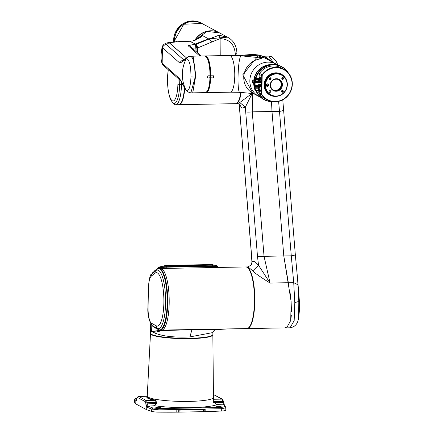 <?xml version="1.0" encoding="UTF-8"?>
<svg xmlns="http://www.w3.org/2000/svg" width="434" height="434" viewBox="0 0 434 434"><rect width="100%" height="100%" fill="white"/><g stroke="black" fill="none" stroke-linecap="round" stroke-linejoin="round"><path stroke-width="0.65" d="M134.529 402.182L134.573 399.882L134.486 402.068A7.335 1.031 1.2 0 0 134.529 402.182L135.788 403.891L146.708 409.745L151.694 411.389A7.335 1.031 1.2 0 0 159.001 412.137A181.228 25.525 1.2 0 0 176.784 412.159L205.13 411.649A181.228 25.525 1.2 0 0 221.676 411.009A7.335 1.031 1.2 0 0 225.843 410.168L225.691 407.173L224.828 406.663L221.318 407.483L158.952 408.606L152.735 407.96L148.043 406.164L154.542 405.714L156.875 402.611L155.155 400.007A0.369 0.277 100.5 0 1 154.873 400.327L156.875 402.611M179.09 410.119L176.828 409.984A181.228 25.525 1.2 0 0 205.173 409.474L179.09 410.119L179.047 412.3M159.001 412.137L159.05 409.842L221.725 408.714L221.318 407.483M147.224 396.22L138.549 396.378A3.667 0.966 89 0 1 138.69 396.416L146.274 400.479A3.667 0.966 89 0 1 147.077 402.747L156.582 402.573A4.237 3.797 -147.3 0 1 156.305 403.289L154.542 405.714A38.669 5.447 -178.8 0 0 217.065 404.591L213.729 402.258L217.065 404.591L223.656 404.808L224.828 406.663M221.004 406.37L216.056 406.267L221.096 406.49M159.061 407.857L155.817 407.412L157.71 406.946L160.954 407.39L159.061 407.857M213.555 402.351L213.072 401.602L213.04 398.965A0.369 0.358 -127.6 0 0 213.392 399.275A33.575 4.731 1.2 0 0 213.501 397.712M224.541 405.351L223.624 404.7L222.93 402.551L213.729 402.258L213.072 401.602M223.727 402.942A1.101 0.391 -7 0 0 223.76 402.828A1.101 0.391 -7 0 0 222.93 402.551L222.783 401.385L213.278 401.553L213.392 399.275L221.986 399.123L214.401 395.054L213.382 395.07M212.823 334.695A31.183 4.394 -178.8 0 1 212.844 334.88A31.183 4.394 -178.8 0 1 185.768 338.666A31.183 4.394 -178.8 0 1 151.596 334.766A31.183 4.394 -178.8 0 1 150.495 333.572A31.183 4.394 -178.8 0 1 150.527 333.393M136.862 400.181L136.433 400.36L136.786 399.242A1.101 0.662 10.8 0 0 136.808 399.47L135.842 401.298L136.824 400.148L135.641 398.797L136.981 398.233L135.218 398.705L134.535 399.79M146.708 409.745L146.768 407.13L147.061 407.293L148.043 406.164L147.218 403.913L156.571 403.376M146.768 407.13L147.826 406.061M158.952 408.606L159.05 409.842L151.743 409.088L152.735 407.96M145.895 404.342A1.101 0.391 -7 0 1 147.218 403.913L147.077 402.747A1.101 0.391 173 0 0 145.753 403.175L146.763 407.157M135.788 403.891L135.842 401.298M135.842 401.271L136.856 400.181M223.624 404.7L224.552 405.389M225.848 407.754L221.725 408.714L221.676 411.009M151.797 325.25L151.667 331.473L162.191 330.09A30.814 8.127 -91 0 1 161.963 330.106L161.611 330.111A30.814 8.127 -91 0 0 169.179 303.654A30.814 8.127 -91 0 0 161.698 268.803A30.814 8.127 89 0 1 169.2 301.413A30.814 8.127 89 0 1 161.611 330.111A30.814 8.127 89 0 1 161.556 330.111M191.931 329.666L189.924 336.903C172.141 337.723 159.392 335.911 151.667 331.473C152.752 332.623 156.056 332.336 161.584 330.616L191.931 329.666L214.938 329.677L228.349 328.901A30.814 8.127 89 0 1 228.121 328.918L246.87 328.576A30.814 8.127 -91 0 0 254.465 299.878A30.814 8.127 -91 0 0 246.957 267.268A30.814 8.127 -91 0 0 245.763 266.959L160.558 268.494M150.701 323.693L150.506 333.209A31.183 4.394 1.2 0 0 151.607 334.402A31.183 4.394 1.2 0 0 185.779 338.303A31.183 4.394 1.2 0 0 212.85 334.516L212.893 332.563L214.325 330.024L215.183 329.628L213.702 330.952M189.924 336.903L212.893 332.563M151.667 331.473L161.584 330.616M214.325 330.024L214.938 329.677L228.349 328.901L162.191 330.09M227.698 328.934L228.121 328.918A30.814 8.127 89 0 1 228.078 328.918M152.92 272.84L153.093 272.324L158.106 268.277A7.123 1.383 -4.1 0 1 166.792 266.688L212.785 265.858A7.123 1.383 -4.1 0 1 217.911 266.547L218.324 267.306A7.335 1.421 175.9 0 0 212.877 266.324L212.486 265.152A3.667 0.966 -91 0 0 211.944 264.561L216.957 265.754A6.212 1.204 175.9 0 0 212.486 265.152L166.493 265.982L166.971 268.375M157.938 268.755A0.732 0.694 -128.9 0 1 158.106 268.277L152.415 272.921M152.041 273.642L152.345 273.306M161.698 268.803A30.814 8.127 -91 0 0 160.504 268.494L159.028 268.516A30.814 8.127 89 0 1 167.703 303.681A30.814 8.127 89 0 1 161.773 329.466A30.814 8.127 89 0 1 160.135 330.138L161.611 330.111M252.279 93.239L252.252 111.853A5.501 0.922 175.3 0 1 245.693 111.82L245.394 107.079L252.279 93.239L239.774 102.565L245.394 107.079L241.884 108.174L239.156 103.731L239.59 108.543A5.501 0.922 175.3 0 1 239.514 108.413L251.308 252.881A5.501 0.922 -4.7 0 0 251.378 253.011L251.964 261.762L251.443 264.843L251.964 261.762L254.367 261.122L258.528 265.277L257.481 256.282A5.501 0.922 -4.7 0 0 264.04 256.32L270.073 283.055L258.528 265.277L252.81 270.827C253.727 272.346 259.483 276.42 270.073 283.055L288.095 282.729L291.111 301.467L291.464 311.883M239.774 102.565L237.664 103.628L239.758 104.415M241.168 92.366A23.479 6.195 89 0 1 236.091 103.655A23.479 6.195 89 0 1 235.917 103.65M271.494 101.67L271.999 111.5L283.793 255.962L271.999 111.5L271.494 101.67M298.315 287.905L297.578 278.899L297.957 284.802L293.72 282.626L294.805 302.704L294.171 320.65L290.037 327.8L286.63 327.865L290.72 320.525L291.111 301.467M297.578 278.894L295.315 254.606A5.501 0.922 -4.7 0 1 291.279 255.832L293.72 282.626L288.095 282.729L283.793 255.962L289.049 286.934M251.443 264.843L247.928 266.921L252.81 270.827M245.942 266.964A30.814 8.127 89 0 1 246.116 266.953A30.814 8.127 89 0 1 254.796 302.118A30.814 8.127 89 0 1 247.228 328.571A30.814 8.127 89 0 1 247.049 328.565M289.934 291.767L290.612 296.558M291.312 315.415L290.769 320.254M247.228 328.571L286.63 327.865L285.496 327.572M290.037 327.8C295.321 326.948 298.196 323.33 298.657 316.95L298.809 301.364L297.957 284.802M298.321 287.975L299.455 308.862A73.368 73.368 0 0 1 298.657 316.95M263.622 56.198L268.765 56.105L273.599 62.718M283.494 110.057A5.501 0.922 175.3 0 1 283.521 110.138A5.501 0.922 175.3 0 1 279.491 111.364L278.617 101.382M282.778 99.82L295.315 254.606A5.501 0.922 -4.7 0 0 295.283 254.525M299.216 299.997L298.473 289.966M299.503 306.881L299.286 299.992A73.368 12.298 -4.7 0 0 299.281 299.753L298.673 292.326M184.743 88.124A23.479 6.195 89 0 1 179.133 104.681L235.738 103.666A23.479 6.195 -91 0 0 240.816 92.35M194.682 40.492A19.074 18.201 -61.8 0 1 219.425 32.843A19.074 18.201 -61.8 0 1 219.533 32.903M179.806 79.894A254.856 243.192 118.2 0 0 179.671 84.418L181.483 84.587A23.479 6.195 89 0 1 175.716 104.74L178.781 104.686A23.479 6.195 -91 0 0 184.428 87.532M182.926 84.559L181.483 84.587A253.353 241.76 -61.8 0 1 181.553 81.907M175.716 104.74A23.479 6.195 89 0 1 174.81 104.507A23.479 6.195 89 0 1 174.142 104.014L172.765 102.701A22.096 5.826 89 0 0 173.388 103.167A22.096 5.826 89 0 0 178.2 97.042A22.096 5.826 89 0 0 179.671 84.418A3.667 0.515 -178.8 0 1 177.902 84.098A19.676 5.192 89 0 1 176.595 95.339A19.676 5.192 89 0 1 169.58 96.229A19.676 5.192 89 0 1 168.321 69.76M174.435 41.854A19.074 18.201 -61.8 0 1 175.146 35.653A19.074 18.201 -61.8 0 1 201.826 23.409A19.074 18.201 -61.8 0 1 201.875 23.431M209.98 75.782L209.937 77.751L207.837 78.001L207.343 77.881L207.886 75.82L210.007 75.782A18.342 4.839 -91 0 0 209.253 65.463A18.342 4.839 -91 0 0 204.832 55.948L192.75 56.165M193.135 56.366L195.729 75.901L192.712 92.849M207.837 78.001L209.937 77.751M192.821 92.849L205.488 92.621A18.342 4.839 -91 0 0 209.964 77.963L210.219 77.903M207.463 77.794A1.101 1.052 -61.8 0 1 207.164 77.757M204.832 55.948C208.586 58.281 210.403 64.878 210.278 75.738L210.262 75.722A17.973 4.741 -91 0 0 206.329 56.805M180.918 80.876L184.304 87.305L179.681 78.711L162.153 63.245L162.479 47.745L162.175 47.002C162.907 44.55 165.164 43.064 168.945 42.543L186.381 57.803L169.195 42.635L179.974 41.604L189.81 41.29A4.036 1.394 -91.8 0 0 189.598 41.252L192.598 40.97L199.504 37.997M166.434 44.593A4.036 3.939 131.4 0 0 162.479 47.745L180.001 63.212A4.036 3.939 -48.6 0 1 183.962 60.06L166.434 44.593L169.195 42.635M201.132 56.013L190.428 46.563A3.667 3.58 131.4 0 0 188.079 45.684L199.803 56.035M195.186 43.964L189.81 41.29L192.598 40.97M192.821 41.002L201.636 36.44L199.542 37.97M201.636 36.44L202.613 35.664L201.626 36.44M196.922 52.297A73.368 25.384 -91.8 0 0 196.895 47.957L195.701 44.197M195.257 44.024L208.575 38.859L202.613 35.664A19.074 18.201 -61.8 0 0 201.577 36.467M227.476 37.161L208.575 38.859M196.895 47.957L196.461 47.973A3.667 1.269 -91.8 0 0 195.262 44.219L194.616 44.235A3.667 1.269 88.2 0 1 195.81 47.995L196.081 51.554M192.295 48.212L196.461 47.973M236.866 55.368L236.969 53.767C236.682 45.917 233.573 40.411 227.649 37.253L218.844 35.29L208.955 39.06L212.183 41.848L220.098 38.615C229.467 39.103 234.539 44.29 235.304 54.169L235.239 55.4M218.844 35.29L220.098 38.615L220.222 55.671M197.774 53.051L197.758 47.897L212.183 41.848M197.519 47.897L196.38 44.322L195.94 44.154L196.211 43.926L208.955 39.06L196.542 44.138L197.758 47.897L197.541 52.845M197.351 52.677A72.635 25.129 -91.8 0 0 197.329 47.886A2.935 1.014 -91.8 0 0 196.369 44.876A548.202 189.653 88.2 0 1 196.276 44.843M196.38 44.322L196.211 43.926L195.935 44.355M219.186 35.257L227.59 37.221L219.181 35.257L208.803 38.989L219.186 35.257M180.001 63.212L184.727 60.017L188.66 56.458L192.674 56.16L195.729 74.469L192.788 92.843L190.841 92.881L195.229 77.138L194.584 65.724C193.445 59.078 191.833 55.932 189.756 56.274M179.681 78.711A4.036 3.939 -48.6 0 0 180.864 80.832L163.39 65.409A4.036 3.939 131.4 0 1 162.153 63.245L161.839 62.794C160.688 59.105 160.802 53.843 162.175 47.002M195.229 77.138L190.982 76.851C190.895 65.431 189.349 59.349 186.349 58.595C181.2 68.643 180.983 78.972 185.698 89.588L184.162 86.941M184.727 60.017L185.34 58.85L183.636 60.614M190.982 76.851C190.423 87.825 188.665 92.068 185.698 89.588L187.645 91.851L190.841 92.881M254.351 93.901L252.957 93.581L242.747 74.86L256.852 57.413L261.838 58.867A18.342 17.501 118.2 0 0 243.767 77.339A18.342 17.501 118.2 0 0 252.789 93.185L258.881 96.451A18.342 17.501 -61.8 0 1 249.859 80.605A18.342 17.501 -61.8 0 1 276.214 64.123L264.311 57.787L258.452 57.055L255.55 55.498L243.783 55.243L205.537 55.932A18.342 4.839 89 0 1 206.248 56.116A18.342 4.839 89 0 1 210.712 75.771L213.691 75.847L213.143 77.903L210.387 77.8L213.143 77.903M243.783 55.243L256.217 55.389L264.311 57.787M253.852 81.055L252.593 80.691M253.7 81.055A17.425 16.628 -61.8 0 1 271.386 64.595M252.653 80.697L252.181 81.635L252.61 82.878L253.651 83.236L254.15 83.225L253.472 82.861A1.101 0.293 89 0 1 253.223 82.069A1.101 0.293 89 0 1 253.299 80.925M254.188 81.321L254.15 83.225M256.602 92.171A17.425 16.628 -61.8 0 1 255.545 90.408A2.474 0.651 89 0 1 255.355 90.315A2.474 0.651 89 0 1 255.322 90.277M254.481 87.869A17.425 16.628 -61.8 0 1 253.651 83.236M252.957 93.581L239.91 92.306L230.248 92.176A18.342 4.839 -91 0 0 230.253 92.176A18.342 4.839 -91 0 0 234.772 75.093A18.342 4.839 -91 0 0 230.302 55.682L241.103 55.823L256.852 57.413M210.669 77.946A18.342 4.839 89 0 1 206.193 92.61A18.342 4.839 89 0 1 205.862 92.572M213.544 75.782A1.101 1.052 -61.8 0 1 212.866 77.751M210.387 77.8L210.43 75.619L210.712 75.771M205.206 55.981A18.342 4.839 89 0 1 205.537 55.932M272.715 62.246L265.76 57.06L258.805 55.01L252.588 54.369L245.346 54.993M244.586 55.232L252.046 54.494L258.257 55.134L264.783 56.962L271.261 61.471M254.481 87.484A17.425 16.628 118.2 0 1 253.798 83.312L254.579 83.295M255.648 90.408A17.425 16.628 118.2 0 0 256.315 91.585M270.74 64.677A17.425 16.628 118.2 0 0 253.841 81.131L254.677 81.793M253.798 83.312L254.476 83.675M255.697 78.304A18.711 17.854 -61.8 0 1 273.301 64.65A18.711 17.854 -61.8 0 1 281.753 66.679L281.465 66.521A18.711 17.854 118.2 0 0 273.008 64.492A18.711 17.854 118.2 0 0 255.344 78.359M254.698 81.565A18.711 17.854 118.2 0 0 254.579 83.333A18.711 17.854 118.2 0 0 254.774 86.458M255.805 90.402A18.711 17.854 118.2 0 0 263.78 99.5L264.073 99.652A18.711 17.854 -61.8 0 1 256.038 90.397M272.758 101.675A18.711 17.854 -61.8 0 1 272.525 101.681A18.711 17.854 -61.8 0 1 264.073 99.652M254.991 86.062A18.711 17.854 -61.8 0 1 254.872 83.491A18.711 17.854 -61.8 0 1 254.942 82.156M281.753 66.679A18.711 17.854 -61.8 0 1 288.247 72.793M255.935 78.304A18.526 17.68 -61.8 0 1 273.344 64.856A18.526 17.68 -61.8 0 1 287.596 72.087M271.809 101.523A18.526 17.68 -61.8 0 1 256.266 90.397M255.176 85.666A18.526 17.68 -61.8 0 1 255.094 83.512A18.526 17.68 -61.8 0 1 255.165 82.243M259.109 93.511A17.425 16.628 118.2 0 0 264.729 98.545L267.29 99.923A17.425 16.628 -61.8 0 1 261.669 94.883A1.834 1.752 -61.8 0 1 261.36 93.825L261.81 93.874A1.465 1.4 -61.8 0 0 262.06 94.715L261.669 94.883L259.109 93.511A1.834 1.752 118.2 0 1 258.8 92.453L261.36 93.825L261.735 75.804A1.834 1.752 -61.8 0 1 262.093 74.74A17.425 16.628 -61.8 0 1 275.883 67.319A17.425 16.628 -61.8 0 1 283.755 69.207A17.425 16.628 -61.8 0 1 292.326 84.261A17.425 16.628 -61.8 0 1 275.161 101.811A17.425 16.628 -61.8 0 1 267.29 99.923M283.755 69.207L281.194 67.834A17.425 16.628 118.2 0 0 273.322 65.946A17.425 16.628 118.2 0 0 259.532 73.362A1.834 1.752 118.2 0 0 259.174 74.431L259.103 77.979M259.011 82.335L258.973 84.174M258.821 91.373L258.8 92.453M261.81 93.874L262.185 75.852A1.465 1.4 -61.8 0 1 262.472 74.995A17.056 16.275 -61.8 0 1 281.004 68.458A17.056 16.275 -61.8 0 1 292.071 84.321A17.056 16.275 -61.8 0 1 288.767 94.238A17.056 16.275 -61.8 0 1 262.06 94.715M275.959 96.364A11.555 11.029 -61.8 0 1 270.74 95.111A11.555 11.029 -61.8 0 1 265.055 85.129A11.555 11.029 -61.8 0 1 276.436 73.492A11.555 11.029 -61.8 0 1 281.661 74.746A11.555 11.029 -61.8 0 1 287.346 84.728A11.555 11.029 -61.8 0 1 275.959 96.364M276.529 73.905A11.186 10.676 -61.8 0 1 287.086 84.787A11.186 10.676 -61.8 0 1 276.062 96.055A11.186 10.676 -61.8 0 1 265.505 85.172A11.186 10.676 -61.8 0 1 276.529 73.905M271.06 78.657A0.917 0.873 118.2 0 0 270.61 77.865A0.917 0.873 118.2 0 0 269.292 78.69A0.917 0.873 118.2 0 0 269.742 79.482A0.917 0.873 118.2 0 0 271.06 78.657M269.926 90.603A0.917 0.873 118.2 0 0 269.476 92.317A0.917 0.873 118.2 0 0 270.762 91.715A0.917 0.873 118.2 0 0 269.926 90.603M281.53 91.303A0.917 0.873 118.2 0 0 281.981 92.095A0.917 0.873 118.2 0 0 283.299 91.27A0.917 0.873 118.2 0 0 282.849 90.478A0.917 0.873 118.2 0 0 281.53 91.303M282.664 79.357A0.917 0.873 118.2 0 0 283.12 77.643A0.917 0.873 118.2 0 0 281.829 78.245A0.917 0.873 118.2 0 0 282.664 79.357M276.425 78.717A6.326 6.038 118.2 0 0 270.192 85.091A6.326 6.038 118.2 0 0 276.165 91.243A6.326 6.038 118.2 0 0 282.398 84.869A6.326 6.038 118.2 0 0 276.425 78.717M267.48 83.87A1.286 1.226 118.2 0 0 266.216 85.162A1.286 1.226 118.2 0 0 267.425 86.409A1.286 1.226 118.2 0 0 268.689 85.118A1.286 1.226 118.2 0 0 267.48 83.87M270.23 77.767A0.917 0.873 -61.8 0 1 269.449 79.216M269.959 90.603A0.917 0.873 -61.8 0 1 269.178 92.057M282.469 90.38A0.917 0.873 -61.8 0 1 281.688 91.829M282.735 77.54A0.917 0.873 -61.8 0 1 281.959 78.993M276.274 79.183A5.778 5.512 118.2 0 0 273.42 89.995A5.778 5.512 118.2 0 0 281.726 84.804A5.778 5.512 118.2 0 0 276.274 79.183M278.612 79.677A5.778 5.512 -61.8 0 1 273.16 89.843M267.425 84.022A1.101 1.052 118.2 0 0 266.883 86.084A1.101 1.052 118.2 0 0 268.467 85.091A1.101 1.052 118.2 0 0 267.425 84.022M267.637 84.039A1.101 1.052 -61.8 0 1 266.639 85.899M254.487 88.297L254.476 87.635A1.514 0.401 89 0 1 254.612 86.735A1.514 0.401 89 0 1 254.834 86.431A1.514 0.401 89 0 1 254.845 86.431A1.514 0.401 89 0 1 255.241 87.462A1.514 0.401 89 0 1 255.132 89.154A1.514 0.401 89 0 1 254.91 89.458L254.839 88.937L254.774 89.382A1.514 0.401 89 0 1 254.487 88.297M254.942 89.078L255.002 88.704L254.942 89.078M255.17 88.346L255.143 88.72L255.17 88.346M255.197 87.679L255.17 88.048L255.197 87.679M255.105 87.06L255.078 87.429L255.105 87.06M254.845 87.033L254.904 86.659L254.845 87.033M254.763 86.876L254.736 87.245L254.763 86.876M254.655 87.386L254.628 87.76L254.655 87.386M254.649 88.069L254.622 88.444L254.649 88.069M254.666 88.927L254.725 88.558L254.666 88.927M254.812 88.487L254.877 88.113L254.812 88.487M254.921 87.934L254.98 87.565L254.921 87.934M254.736 87.836L254.796 87.467L254.736 87.836M255.078 89.453A2.203 0.58 89 0 0 255.29 89.979L255.1 89.453M255.132 86.426L255.61 85.731M255.973 90.055L255.458 89.447M255.485 86.42L255.962 85.726M255.924 85.726L255.447 86.42M255.561 89.898L255.414 89.447M255.349 89.447A2.002 0.526 -91 0 0 255.371 89.513L255.268 89.941L255.935 90.055M255.572 85.731L255.094 86.426M255.29 89.979A2.203 0.58 -91 0 0 255.512 90.131A2.203 0.58 -91 0 0 255.642 90.071M255.393 89.513L255.3 89.127M255.273 89.93L255.116 89.209M255.653 89.122L255.729 89.93M255.745 89.507L255.935 89.93M255.659 89.507L255.566 89.122M255.002 89.453A2.257 0.597 -91 0 0 255.621 90.098A2.257 0.597 -91 0 0 255.87 86.578A2.257 0.597 -91 0 0 255.545 85.764A2.257 0.597 -91 0 0 254.948 86.431M257.639 86.236L257.633 86.203A2.474 0.651 89 0 1 257.688 86.415A2.474 0.651 89 0 1 257.731 86.648L257.639 86.236L255.854 86.285A2.403 0.635 89 0 0 255.203 85.628L255.268 85.552A2.474 0.651 89 0 1 255.447 85.455A2.474 0.651 89 0 1 255.935 86.23L255.854 86.285M255.865 86.464L257.725 86.621M254.953 89.453A2.403 0.635 89 0 0 254.986 89.583A2.403 0.635 89 0 0 255.29 90.25A2.403 0.635 89 0 0 255.946 89.399A2.403 0.635 89 0 0 255.946 86.719L255.903 86.626M254.899 86.431A2.403 0.635 89 0 1 255.203 85.628M256.12 88.791A2.474 0.651 89 0 1 255.534 90.408L257.584 90.37A2.474 0.651 -91 0 0 258.17 88.753L258.192 87.722L256.136 87.76L256.12 88.791L258.17 88.753M255.946 86.719L256.033 86.681A2.474 0.651 89 0 1 256.136 87.76M258.192 87.722A2.474 0.651 -91 0 0 258.04 86.409A2.474 0.651 -91 0 0 257.498 85.422L255.447 85.455M258.805 90.711A3.027 0.797 -91 0 0 259.456 90.527A3.027 0.797 -91 0 0 259.635 86.051A3.027 0.797 -91 0 0 259.358 85.2A3.027 0.797 -91 0 0 258.778 84.939M259.434 85.368A2.68 0.705 -91 0 0 259.174 85.189A2.68 0.705 -91 0 0 259.147 85.189L259.179 85.189M258.409 84.988A3.597 0.949 89 0 1 258.42 84.966L258.843 84.305A3.597 0.949 89 0 1 259.353 84.576L259.744 85.677A3.597 0.949 89 0 1 259.749 85.71A3.597 0.949 89 0 1 259.966 87.478L259.928 89.247A3.597 0.949 89 0 1 259.635 90.771L259.212 91.433A3.597 0.949 89 0 1 258.702 91.162L258.572 90.804M259.212 91.433L259.147 91.693A3.835 1.009 89 0 1 258.962 91.596L258.702 91.162M259.147 91.693L260.031 91.677L260.796 90.489L259.635 90.771M259.928 89.247L260.02 89.941A3.835 1.009 89 0 1 259.912 90.505M260.02 89.941L260.905 89.925L260.97 86.762L260.085 86.778L259.966 87.478M259.744 85.677L260.004 86.111A3.835 1.009 89 0 1 260.085 86.778M260.004 86.111L260.888 86.095L260.194 84.125L259.31 84.142L259.353 84.576M258.843 84.305L259.12 84.039A3.835 1.009 89 0 1 259.31 84.142M260.194 84.125A3.835 1.009 -91 0 0 260.004 84.022L259.12 84.039M260.796 90.489A3.835 1.009 -91 0 0 260.905 89.925M260.97 86.762A3.835 1.009 -91 0 0 260.888 86.095M259.82 87.478L259.63 86.692L259.353 87.625L259.098 86.702L258.778 87.635L258.566 86.713L258.214 87.646L258.599 89.773L258.838 88.84L259.131 89.762L259.326 88.829L259.727 89.507M259.662 89.751L259.586 90.223M259.391 90.619L258.892 90.576M259.451 88.829L258.957 90.44M258.995 90.332L259.326 88.829M259.131 89.762L258.919 90.527L258.36 90.587M258.414 90.484L258.941 88.975M258.876 88.84L258.436 90.435M258.452 90.402L258.838 88.84M258.458 90.364L258.778 88.981M257.639 90.223L258.387 90.532L258.599 89.773M258.387 88.845L257.829 90.446M258.187 88.851A2.566 0.678 89 0 1 257.59 90.462A2.566 0.678 89 0 1 257.405 90.375M257.319 85.422A2.566 0.678 89 0 1 257.498 85.33A2.566 0.678 89 0 1 258.1 86.556A2.577 0.678 89 0 1 258.214 87.646M257.628 85.335L258.371 87.641M258.859 87.635L258.181 85.373L257.736 85.265M257.953 85.053L258.566 86.713M258.778 87.635L258.013 85.33M258.919 87.494L258.138 85.286M257.997 85.097L258.713 85.362L259.098 86.702M259.288 87.489L258.789 85.525M259.353 87.625L258.745 85.427M258.512 85.308L259.391 87.625M259.451 87.484L258.664 85.276M259.63 86.692L259.244 85.352L258.528 85.086M259.803 87.299L259.32 85.514M259.7 86.399L259.277 85.422M259.391 85.644L259.619 85.981M259.494 85.536L259.196 85.265M257.655 86.415L255.968 86.512L257.677 86.534M255.024 86.426A2.203 0.58 -91 0 1 255.094 86.171A2.203 0.58 -91 0 1 255.431 85.731A2.203 0.58 -91 0 1 255.452 85.731L255.604 85.84M255.886 89.437L254.91 89.458M255.029 88.753L255.035 89.111M255.159 88.314L255.165 88.672M255.187 87.641L255.192 87.999M255.1 87.022L255.105 87.38M254.932 86.713L254.937 87.066M254.758 86.838L254.763 87.196M254.644 87.353L254.649 87.706M254.644 88.037L254.649 88.39M254.753 88.607L254.758 88.965M254.899 88.162L254.91 88.52M255.008 87.614L255.013 87.972M254.823 87.516L254.829 87.874M260.221 82.975A2.75 0.727 -91 0 0 260.226 82.975A2.75 0.727 -91 0 0 260.232 82.975L260.704 82.243A2.75 0.727 -91 0 0 260.834 81.565L260.877 79.612A2.75 0.727 -91 0 0 260.78 78.814L260.346 77.599A2.75 0.727 -91 0 0 260.237 77.502A2.75 0.727 -91 0 0 260.129 77.474A2.75 0.727 -91 0 0 260.123 77.474L259.423 77.485A2.75 0.727 89 0 1 259.423 77.485A2.75 0.727 89 0 1 259.527 77.518A2.75 0.727 89 0 1 259.641 77.61L260.069 78.831A2.75 0.727 89 0 1 260.167 79.623L260.129 81.581A2.75 0.727 89 0 1 259.999 82.254L259.527 82.992A2.75 0.727 89 0 1 259.521 82.992A2.75 0.727 89 0 1 259.413 82.965A2.75 0.727 89 0 1 259.299 82.867L259.114 82.335M258.973 78.18L259.413 77.491L260.123 77.474M259.754 78.408A2.181 0.575 -91 0 1 260.037 80.805L259.472 82.238L259.89 80.523L259.391 78.321L259.754 78.408L259.098 78.218M260.704 82.243L259.999 82.254M260.129 81.581L260.834 81.565M260.877 79.612L260.167 79.623M260.069 78.831L260.78 78.814M260.346 77.599L259.641 77.61M260.037 80.805L259.684 78.408M258.821 78.25L255.458 78.31L258.686 78.332L259.179 80.534L259.022 82.341L258.979 78.326L259.532 80.529L259.375 82.335L259.418 78.413L259.375 82.335M258.87 82.129L258.626 78.332L259.12 80.54L258.702 82.254M259.174 78.245L258.794 78.158M259.413 82.238L259.825 80.523L259.391 78.321M259.326 78.413L259.038 78.326M259.223 82.124L258.979 78.326L259.472 80.529L259.055 82.243M258.973 78.424L258.686 78.332M255.604 78.386A2.002 0.526 89 0 1 256.017 80.594A2.002 0.526 89 0 1 255.528 82.308L255.376 82.232M258.333 78.337L258.827 80.545L258.409 82.259L255.534 82.308M255.528 82.308A2.002 0.526 89 0 1 255.523 82.308L258.669 82.346L258.621 78.429M258.159 78.261L255.452 78.31A2.002 0.526 89 0 1 255.458 78.31A2.002 0.526 89 0 0 255.317 78.386M255.382 82.216A1.926 0.51 -91 0 0 255.452 82.238A1.926 0.51 -91 0 0 255.93 80.442A1.926 0.51 -91 0 0 255.458 78.408A1.926 0.51 -91 0 0 255.387 78.386A1.926 0.51 -91 0 0 255.311 78.408M257.677 78.57L257.384 78.576L257.964 79.693M257.031 78.587L257.612 79.699M256.966 78.587L256.678 78.592L256.966 79.715L257.259 79.71L256.966 78.587L257.259 79.71M256.613 78.592L256.32 78.597L256.608 79.72L256.901 79.715L256.613 78.592L256.901 79.715M258.029 78.565L257.736 78.57L258.317 79.688M258.122 82.145L258.241 80.919L258.073 82.254M258.084 82.194L258.371 80.854L258.078 80.86L258.008 82.259M257.763 82.156L257.888 80.925L257.72 82.265M257.731 82.2L258.018 80.865L257.725 80.87L257.65 82.265M257.411 82.162L257.536 80.93L257.367 82.27M257.378 82.205L257.66 80.87L257.373 80.876L257.297 82.27M257.058 82.167L257.183 80.936L257.009 82.276M257.026 82.216L257.308 80.876L257.015 80.881L256.944 82.276M256.706 82.172L256.825 80.946L256.657 82.281M256.668 82.221L256.955 80.881L256.662 80.887L256.592 82.281M257.671 79.699L257.384 78.576M257.319 79.704L257.264 79.351M257.557 79.346L257.264 78.641M256.966 79.715L256.678 78.592M256.608 79.72L256.32 78.597M258.024 79.693L257.736 78.57M255.105 78.413A1.926 0.51 89 0 1 255.577 80.447A1.926 0.51 89 0 1 255.1 82.243A1.926 0.51 89 0 1 255.024 82.227A1.926 0.51 89 0 1 254.557 80.187A1.926 0.51 89 0 1 255.029 78.391A1.926 0.51 89 0 1 255.105 78.413M255.1 78.809A1.524 0.401 -91 0 0 255.04 78.798A1.524 0.401 -91 0 0 254.666 80.214A1.524 0.401 -91 0 0 255.035 81.825A1.524 0.401 -91 0 0 255.094 81.842A1.524 0.401 -91 0 0 255.469 80.42A1.524 0.401 -91 0 0 255.1 78.809M255.338 79.27L254.883 79.547A1.524 0.401 89 0 1 254.932 79.281M255.42 79.693L254.942 79.704M255.376 79.433L254.991 79.438M299.243 300.35L299.243 300.344A73.368 12.298 -4.7 0 1 298.809 301.364L294.805 302.704M178.77 412.289L178.813 410.108M178.076 410.038L178.032 412.213M176.784 412.159L176.828 409.984M205.173 409.474L205.13 411.649M213.04 398.965A33.217 4.676 1.2 0 0 213.544 398.038L213.474 397.376A33.12 4.665 -178.8 0 1 184.862 401.439A33.12 4.665 -178.8 0 1 148.417 397.3A33.12 4.665 -178.8 0 1 148.406 397.294A33.12 4.665 -178.8 0 1 147.251 395.992L147.153 396.649A33.217 4.676 1.2 0 0 148.298 398.043A33.217 4.676 1.2 0 0 155.155 400.007M147.213 396.323A33.575 4.731 1.2 0 0 154.873 400.327L146.274 400.479A1.101 1.052 -61.8 0 0 145.195 401.591A2.566 0.678 89 0 1 145.753 403.175M147.061 407.293L151.743 409.088L151.694 411.389M145.195 401.591L137.605 397.522A2.566 0.678 89 0 0 136.998 398.477A1.101 0.662 -169.2 0 1 136.976 398.255L138.549 396.378M136.808 399.47L136.998 398.477M135.641 398.797L134.573 399.882L135.766 401.233M147.218 396.264L138.69 396.416A1.101 1.052 118.2 0 0 137.605 397.522M223.586 401.776A1.101 0.391 173 0 0 223.613 401.662A1.101 0.391 173 0 0 222.783 401.385A3.667 0.966 -91 0 0 221.986 399.123A1.101 1.052 -61.8 0 1 222.485 399.242L214.901 395.173A1.101 1.052 118.2 0 0 214.401 395.054A3.667 0.966 -91 0 0 214.26 395.016L213.382 395.032M204.159 411.747L204.208 409.566M203.785 409.663L203.741 411.839M203.519 411.861L203.562 409.68M161.079 330.301L160.748 330.128M212.964 267.55L212.877 266.324L166.884 267.149A7.335 1.421 175.9 0 0 158.036 268.711M158.925 267.366A3.667 3.467 -128.9 0 1 159.305 267.008L165.951 265.386A3.667 0.966 89 0 1 166.493 265.982A6.212 1.204 175.9 0 0 158.925 267.366M153.066 272.34A0.732 0.694 53.7 0 0 152.904 272.677M153.202 272.4A18.125 4.779 -91 0 0 152.86 272.726L153.278 272.33A0.732 0.694 51.1 0 0 153.202 272.4L152.057 273.67L155.773 270.67A29.322 7.736 89 0 1 158.453 270.339A29.322 7.736 89 0 1 158.475 270.349A29.322 7.736 89 0 1 165.576 303.54A29.322 7.736 89 0 1 157.238 328.381A3.667 3.499 -61.8 0 1 156.256 325.831A26.729 7.053 89 0 0 163.857 303.187A26.729 7.053 89 0 0 157.385 272.932A26.729 7.053 89 0 0 154.922 273.225A3.667 3.467 -128.9 0 1 155.773 270.67L156.918 269.395L153.202 272.4M153.365 272.27A0.732 0.694 51.1 0 0 153.278 272.33L156.994 269.324A0.732 0.694 -128.9 0 1 157.119 269.248M160.135 330.138L158.611 329.748A0.732 0.7 -61.8 0 1 158.448 329.623A30.597 8.072 -91 0 0 161.258 329.265A30.597 8.072 -91 0 0 167.133 298.31A30.597 8.072 -91 0 0 159.717 269.047A30.597 8.072 -91 0 0 156.918 269.395A0.732 0.694 -128.9 0 1 156.994 269.324L159.028 268.516M153.712 327.084L158.448 329.623L157.238 328.381L152.502 325.842L153.712 327.084A0.732 0.7 118.2 0 0 153.875 327.209L153.093 326.601A18.125 4.779 -91 0 0 153.712 327.084M148.455 288.16A3.667 0.515 -178.8 0 1 148.325 288.024L147.929 307.028A3.667 0.515 1.2 0 0 148.059 307.169L148.455 288.16A14.257 3.76 89 0 1 151.206 276.23L154.922 273.225M148.059 307.169A14.257 3.76 89 0 0 151.52 323.292L156.256 325.831M148.325 288.024C149.117 278.682 150.256 274 151.743 273.973A16.85 4.443 89 0 1 152.057 273.67A3.667 3.467 51.1 0 0 151.206 276.23M151.52 323.292A3.667 3.499 118.2 0 0 152.502 325.842A16.85 4.443 89 0 1 151.927 325.391L153.093 326.601M239.59 108.543L251.378 253.011M252.252 111.853L279.491 111.364L291.279 255.832L264.04 256.32L252.252 111.853M257.481 256.282L245.693 111.82M176.573 41.707L174.501 40.584L183.777 24.239L201.924 23.458A19.074 18.201 118.2 0 0 174.517 40.601L174.49 41.848M174.473 41.854L174.517 40.574M178.086 78.375A256.027 244.315 118.2 0 0 177.902 84.098M173.616 41.924L174.294 35.17C179.687 22.53 188.606 18.467 201.045 22.986A19.074 18.201 118.2 0 0 174.359 35.23A19.074 18.201 118.2 0 0 173.676 41.919M207.723 90.684A17.973 4.741 -91 0 0 210.219 77.93C210.127 86.089 208.542 90.988 205.488 92.621M194.616 44.235L188.079 45.684M168.951 42.548L179.763 41.561A4.036 1.394 88.2 0 1 179.974 41.604M195.908 43.801L195.897 44.322M194.969 40.4L206.996 31.389L219.62 32.946A19.074 18.201 118.2 0 0 219.615 32.946A19.074 18.201 118.2 0 0 194.991 40.395M235.304 54.169L236.839 53.626M196.895 47.903L197.329 47.886M208.814 38.989L195.913 44.333M259.098 55.964L256.64 56.084M261.838 58.867L258.452 57.055M253.472 82.861L252.61 82.878M242.687 55.46L230.302 55.682M240.344 92.133C236.769 96.419 237.572 57.863 241.103 55.823M249.322 55.34L251.026 55.145M253.917 55.156L253.299 55.27M256.217 55.389L255.55 55.498M265.331 56.843L264.783 56.962M258.805 55.01L258.257 55.134M252.588 54.369L252.046 54.494M262.472 74.995L259.532 73.362M262.185 75.852L259.174 74.431M285.854 78.831A11.924 11.376 118.2 0 0 275.953 72.814A11.924 11.376 -61.8 0 0 275.867 72.814A11.924 11.376 118.2 0 0 264.122 84.782A11.924 11.376 118.2 0 0 275.286 96.419A11.924 11.376 -61.8 0 0 275.373 96.419A11.924 11.376 118.2 0 0 276.463 96.343M281.661 74.746L281.178 74.485A11.555 11.029 118.2 0 0 276.04 73.232A11.555 11.029 118.2 0 0 275.953 73.232A11.555 11.029 118.2 0 0 264.962 82.086A11.555 11.029 118.2 0 0 270.257 94.851L270.74 95.111M257.633 86.203L255.935 86.23M256.033 86.681L257.731 86.648M258.1 86.556L258.252 87.646M150.495 333.572L147.251 395.992M213.474 397.376L212.844 334.88M136.786 399.242L136.976 398.255M225.691 407.173L224.497 405.285M214.901 395.173L214.26 395.016M224.34 405.025L223.613 401.662L222.485 399.242M154.287 271.055L159.305 267.008M153.338 271.928L151.829 273.881M216.957 265.754L217.911 266.547M165.951 265.386L211.944 264.561M158.611 329.748L153.875 327.209M151.743 273.973L152.86 272.726M147.929 307.028C147.414 314.156 148.748 320.276 151.927 325.391M239.514 108.413L239.123 103.954M236.091 103.655L237.664 103.628M251.308 252.881L251.948 262.527M247.928 266.921L246.116 266.953M277.95 65.116L276.029 60.982L271.429 56.61L268.765 56.105M299.514 304.565A73.368 73.368 0 0 0 299.281 299.753M219.425 32.843L201.924 23.458M168.224 69.673L167.459 81.473L168.278 91.086L169.51 96.598L170.996 100.303L172.765 102.701M201.045 22.986L201.826 23.409M179.763 41.561L189.598 41.252M202 36.141L199.564 37.953M219.615 32.946L227.345 37.085M163.39 65.409L161.839 62.794M184.304 87.305L186.045 90.212M188.66 56.458L185.34 58.85M277.841 65.084L276.214 64.123M258.881 96.451L260.579 97.276M206.193 92.61L230.253 92.176M245.373 54.988L245.915 54.868M259.071 90.196L258.919 90.527M257.59 90.462L257.888 90.456M255.832 86.415L254.845 86.431M255.452 82.238L255.1 82.243M255.387 78.386L255.029 78.391"/></g></svg>
